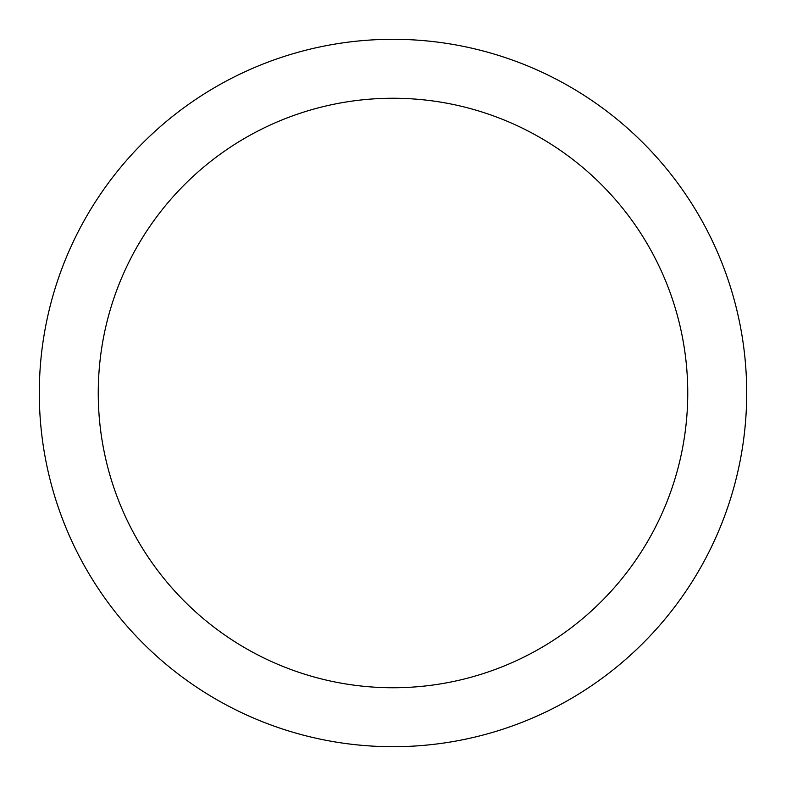 <?xml version="1.0" encoding="UTF-8"?>
<svg xmlns="http://www.w3.org/2000/svg" width="786" height="786" viewBox="0 0 786 786"><rect width="100%" height="100%" fill="white"/><g stroke="black" fill="none" stroke-linecap="round" stroke-linejoin="round"><path stroke-width="1.18" d="M393 39.3A353.7 353.7 0 0 1 746.7 393A353.7 353.7 0 0 1 393 746.7A353.7 353.7 0 0 1 39.3 393A353.7 353.7 0 0 1 393 39.3M393 98.25A294.75 294.75 0 0 1 687.75 393A294.75 294.75 0 0 1 393 687.75A294.75 294.75 0 0 1 98.25 393A294.75 294.75 0 0 1 393 98.25"/></g></svg>
